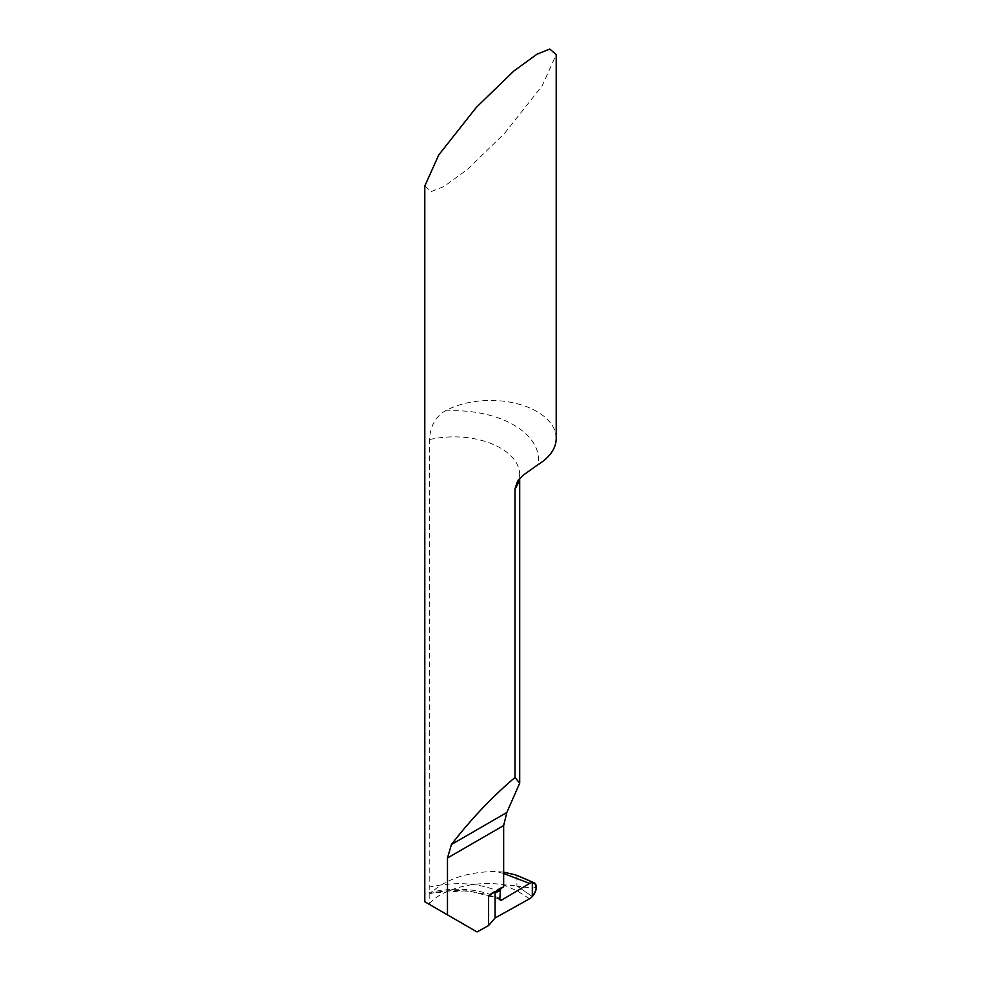 <?xml version="1.0" encoding="UTF-8"?>
<svg xmlns="http://www.w3.org/2000/svg" width="981" height="981" viewBox="0 0 981 981"><rect width="100%" height="100%" fill="white"/><g stroke="black" fill="none" stroke-linecap="round" stroke-linejoin="round"><path stroke-width="0.74" stroke-dasharray="4.91 3.68" d="M424.785 186.034L431.199 191.589L444.037 186.427L467.201 169.59L504.553 133.404L542.248 85.703L556.215 54.605M556.215 438.397A65.715 37.94 0 0 0 516.337 403.51A65.715 37.94 0 0 0 445.104 410.965L444.037 411.591C435 417.636 430.169 426.98 429.506 439.598L429.188 904.31L477.06 931.95M500.457 892.109C479.795 882.912 456.153 881.232 429.506 887.057M503.658 886.885L501.806 887.045L500.653 888.627M499.893 899.908L500.457 900.202C487.937 892.269 454.252 886.91 429.629 893.801M494.559 892.146L491.763 892.845L488.599 895.579M516.926 875.359L516.926 885.966L516.926 875.359M429.506 903.832C441.082 889.093 475.883 880.092 503.228 884.752L516.926 885.966L532.327 896.524L516.926 885.966L532.107 888.271L536.3 887.204L532.107 882.704L527.766 880.116M503.658 872.109L495.331 871.484C467.177 871.95 445.681 879.111 430.831 892.968L429.506 893.826M529.556 898.768L517.478 891.018L503.228 884.752M445.104 410.965A84.489 48.78 180 0 1 513.737 424.981A84.489 48.78 180 0 1 538.017 464.614M429.506 439.598A65.715 37.94 180 0 1 500.457 447.986A65.715 37.94 180 0 1 519.709 474.804A65.715 37.94 180 0 1 519.292 479.071M499.807 898.584C480.629 888.761 457.036 886.701 429.053 892.428M499.795 898.976L468.378 890.674L430.831 892.968M503.658 873.47L495.331 871.484M532.107 888.271L532.107 882.704M519.709 478.581L519.709 474.804L517.428 481.585M501.745 887.082L491.898 892.771"/><path stroke-width="1.47" d="M556.215 54.605L549.801 49.05L536.963 54.213L513.799 71.049L476.447 107.248L438.752 154.949L424.785 186.034L424.785 901.772L447.471 914.868L447.471 858.007L451.419 844.506C471.199 818.951 492.388 796.621 514.976 777.504L514.976 488.943L517.428 481.597L522.554 475.65L538.017 464.614A65.715 37.94 0 0 0 556.215 438.397L556.215 54.605M500.408 900.178L500.457 900.202A2.82 1.631 120 0 1 499.807 898.584L500.457 890.049L495.074 893.151L494.559 892.146M447.471 914.868L477.06 931.95L488.599 925.524L488.599 895.579L503.658 886.885L503.658 825.561L506.821 812.513L519.709 783.12L514.976 777.504M500.653 888.627L500.457 890.049M500.482 900.215A2.82 1.631 120 0 0 501.818 900.006L529.556 883.44A9.393 5.42 -60 0 1 532.327 882.483A9.393 5.42 -60 0 1 534.216 882.826A9.393 5.42 -60 0 1 536.3 887.204A9.393 5.42 -60 0 1 532.327 896.524L532.327 882.483L532.327 896.524A9.393 5.42 -60 0 1 529.556 898.768L495.074 917.983L488.599 925.524M495.074 917.983L495.074 893.151M527.766 880.116L515.687 874.942L503.658 872.109M532.327 882.483C537.539 884.151 537.539 888.835 532.327 896.524L532.327 882.483M519.292 479.071A65.715 37.94 180 0 1 514.976 488.943M447.471 858.007L503.658 825.561M451.419 844.506L506.821 812.513M501.818 900.006L499.795 898.976M529.556 883.44L503.658 873.47M519.709 478.581L519.709 783.12M516.999 875.383L534.265 882.851"/></g></svg>
